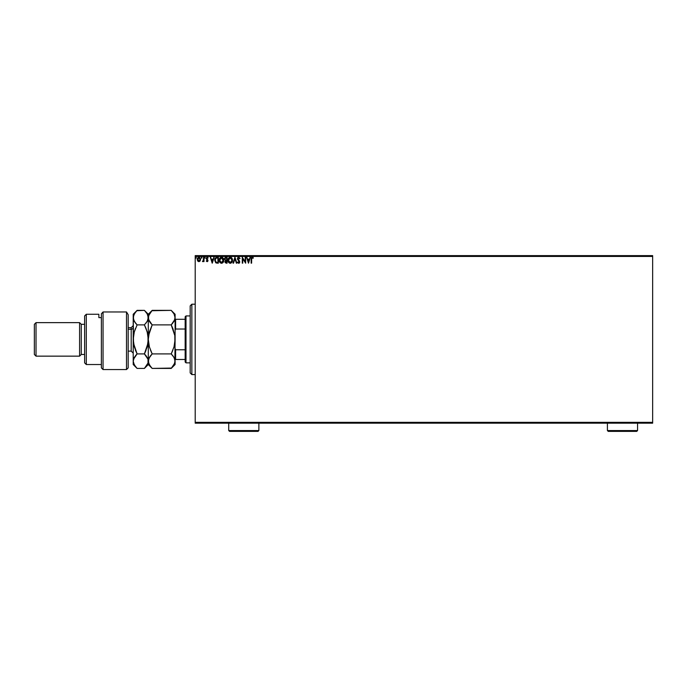 <?xml version="1.0" encoding="UTF-8"?>
<svg xmlns="http://www.w3.org/2000/svg" width="687" height="687" viewBox="0 0 687 687"><rect width="100%" height="100%" fill="white"/><g stroke="black" fill="none" stroke-linecap="round" stroke-linejoin="round"><path stroke-width="1.03" d="M195.211 423.175L652.65 423.175L195.211 423.175L195.211 256.449L652.65 256.449L652.65 422.333L195.211 422.333L195.211 423.175M200.544 259.626L200.106 260.94L200.527 259.042L199.616 257.419L198.517 257.264L197.641 257.969L197.263 259.823L198.191 261.455L199.874 261.223L198.895 261.653L200.106 260.94L200.544 259.42L198.895 257.213L197.238 259.42L197.676 260.948L198.895 261.653L197.676 260.948L197.238 259.42L197.676 260.948L198.981 261.644M203.489 261.069L202.425 261.507L203.558 260.948L204.005 261.575L204.005 257.29L203.558 257.29L203.412 260.493L202.425 261.507L203.558 260.948L204.005 261.575L204.005 257.29L204.005 261.575L203.558 261.575M208.144 257.797L207.216 257.213L206.383 257.823L206.409 259.119L207.543 260.545L206.34 261.154L207.13 261.653L207.895 261.077L206.718 258.312L208.144 257.797L207.216 257.213L206.263 258.449L207.543 260.545L206.263 261.043L207.13 261.653L206.263 261.043L207.543 260.545L206.263 258.449L207.216 257.213L208.144 257.797L207.886 258.192L208.144 257.797L207.216 257.213L208.058 257.677M216.877 257.29L215.254 258.166L214.773 260.553L215.735 262.726L217.478 263.155L218.363 263.155L218.363 257.29L217.006 257.29C215.443 257.505 214.688 258.458 214.756 260.15L216.079 262.941L218.363 263.155L218.363 257.29L218.363 263.155L216.079 262.941L217.478 263.155M225.911 257.29L227.088 257.29L225.327 257.419L224.529 258.956L225.456 260.45L225.087 262.528L227.088 263.155L227.088 257.29L225.911 257.29L224.529 258.956L225.456 260.45L224.907 261.704L226.255 263.155L227.088 263.155L227.088 257.29L227.088 263.155L226.014 263.147M233.52 263.155L233.03 263.155L234.911 257.29L233.03 263.155L233.52 263.155L234.945 258.707L236.371 263.155L236.86 263.155L234.98 257.29L236.86 263.155L234.98 257.29L233.03 263.155L233.52 263.155L234.945 258.707L236.371 263.155L236.86 263.155L236.371 263.155M245.207 257.29L245.207 261.653L242.279 257.29L242.279 263.155L242.726 263.155L242.726 258.784L245.663 263.155L245.663 257.29L245.207 257.29L245.663 257.29L245.207 257.29L245.207 261.653L242.279 257.29L242.279 263.155L242.726 263.155L242.726 258.784L245.663 263.155L245.663 257.29L245.568 263.155M251.15 259.197L251.15 263.155L251.597 263.155L251.648 258.346L253.331 257.814L252.223 257.136L251.262 257.891L251.15 263.155L251.597 263.155L251.597 259.257L252.223 257.745L253.099 258.269L253.331 257.814L252.223 257.136L251.15 259.197L251.15 263.155L251.597 263.155M249.905 257.29L250.394 257.29L248.514 263.155L250.394 257.29L249.304 259.171L247.655 259.171L246.564 257.29L248.445 263.155L250.394 257.29L249.304 259.171L247.655 259.171L246.564 257.29L248.445 263.155L246.564 257.29L247.054 257.29M238.672 263.301L237.539 262.314L237.891 261.953L237.848 262.82L238.939 263.267L239.703 261.704L237.985 258.338L238.827 257.745L239.651 258.716L240.021 258.424L238.827 257.144L237.539 258.175L237.633 259.523L239.248 261.756L238.81 262.692L237.891 261.953L237.539 262.314L238.672 263.301L239.72 261.936L237.917 258.733L238.733 257.745L239.651 258.716L240.021 258.424L238.698 257.136L237.462 258.724L239.265 261.962L238.681 262.7L237.891 261.953L238.681 262.7L239.265 261.962L238.441 260.613L239.11 261.378M232.498 260.459L231.957 258.192L230.239 257.136L228.531 258.209L227.99 260.227L228.857 262.674L230.403 263.301L231.974 262.219L232.498 260.193C232.532 261.867 231.794 262.906 230.274 263.301C231.794 262.906 232.532 261.867 232.498 260.193C232.524 258.527 231.768 257.505 230.239 257.136C228.711 257.522 227.964 258.552 227.99 260.227C227.964 261.919 228.719 262.941 230.274 263.301M223.782 260.193L223.232 258.192L221.515 257.136L219.806 258.209L219.265 260.227L220.141 262.674L221.686 263.301L223.258 262.219L223.782 260.201C223.799 258.527 223.043 257.505 221.515 257.136C219.986 257.522 219.239 258.552 219.265 260.227C219.239 261.919 220.003 262.941 221.549 263.301C223.069 262.906 223.816 261.867 223.782 260.193L223.782 260.193M213.666 257.29L214.155 257.29L212.274 263.155L214.155 257.29L213.064 259.171L211.416 259.171L210.325 257.29L212.197 263.155L214.155 257.29L213.064 259.171L211.416 259.171L210.325 257.29L212.197 263.155L210.325 257.29L210.815 257.29M205.061 258.192L205.061 257.213L205.104 258.192M201.222 257.702L201.884 257.385L201.248 257.531L201.514 258.183L201.978 257.702L201.6 258.192L201.978 257.702L201.6 258.192L201.222 257.702L201.6 258.192L201.6 257.213L201.643 258.192M196.336 257.702L195.795 257.264L195.675 258.029L196.319 257.874L195.58 257.702L195.958 258.192L195.58 257.702L195.958 257.213L195.58 257.702L195.958 257.213L196.336 257.702L195.958 258.192L195.915 257.221M652.65 255.616L195.211 255.616L195.211 422.333L652.65 422.333L652.65 423.175L652.65 256.449L195.211 256.449L195.211 255.616L652.65 255.616L652.65 256.449L652.65 255.616M251.433 257.548L252.017 257.161M252.06 257.153L253.331 257.814L253.099 258.269L252.112 257.754L251.597 259.257M252.387 257.153L252.85 257.35M252.223 257.136L253.099 257.565M251.648 258.346L251.605 258.801M248.479 261.738L247.844 259.772L249.106 259.772L248.479 261.738L247.844 259.772L249.106 259.772L248.479 261.738M242.726 263.155L242.279 263.155L242.382 257.29M240.021 258.424L239.505 258.398M238.827 257.745L237.917 258.733L238.733 257.745L237.917 258.733L238.14 259.437M237.917 258.63L239.711 261.816M238.063 259.308L239.445 260.974M239.66 262.417L239.471 262.846M239.325 263.027L238.827 263.293M238.106 262.322L238.681 262.7L238.999 261.206M237.891 261.953L238.681 262.7L237.891 261.953L238.681 262.7L239.265 261.962M237.633 259.523L237.487 259.025M237.659 257.874L238.028 257.393M227.99 260.227L228.05 259.506M228.024 259.695L228.136 259.085M229.527 257.29L229.965 257.161M231.244 257.436L231.957 258.192L231.236 257.436M228.531 258.209L228.213 258.844M231.734 261.635L231.991 260.871M230.497 262.683L228.445 260.442L230.257 257.745L232.051 260.201L230.36 262.7M228.754 261.635L228.462 260.648M230.042 262.683L229.561 262.511M228.462 259.798L229.303 258.097M228.986 258.424L228.711 258.887M231.631 261.824L231.888 261.258M226.117 263.155L224.907 261.704L225.456 260.45M224.881 257.814L224.615 258.355M225.534 259.935L225.01 259.214M225.405 261.352L226.633 262.554L226.633 260.674L225.362 261.687L226.169 262.554L225.362 261.687L226.633 260.674L226.633 262.554L225.396 262.03L226.057 260.699M225.362 261.567L225.92 262.528M226.633 260.072L226.633 257.891L226.633 260.072M224.993 258.827L225.851 257.9M225.01 258.698L225.439 258.02M223.395 261.953L223.112 262.434M222.519 257.436L222.038 257.213M222.64 258.26L223.198 259.231M223.009 261.635L223.327 260.201L221.317 262.683L219.72 260.227L221.532 257.745L223.266 260.871M222.768 262.022L221.635 262.7M219.814 261.051L220.226 261.953M219.72 260.227L219.746 259.798L219.72 260.227M221.317 262.683L220.836 262.511M219.823 259.377L220.579 258.097M220.269 258.424L219.986 258.887M222.064 262.589L222.674 262.142M222.906 261.824L223.163 261.258M216.216 257.393L216.749 257.299M216.491 257.324L215.993 257.47M216.319 262.391L215.443 261.446L216.319 262.391L217.616 262.554L216.319 262.391L215.211 260.15L215.958 258.2L217.916 257.891L217.916 262.554L217.29 262.546L217.916 262.554L217.916 257.891L217.427 257.891M212.24 261.738L211.605 259.772L212.867 259.772L212.24 261.738L211.605 259.772L212.867 259.772L212.24 261.738M207.234 261.644L206.263 261.043L207.13 261.653L207.989 260.528L206.71 258.432L207.259 257.745L207.886 258.192L207.259 257.745L206.71 258.432L207.989 260.528L207.13 261.653L207.843 259.866L207.989 260.528M206.641 260.828L207.543 260.545L206.263 258.346M206.529 260.674L207.105 261.129L206.529 260.674L207.105 261.129L207.543 260.545L206.409 259.119M207.156 261.12L207.543 260.545L206.976 259.72M207.01 261.112L207.543 260.545M206.71 258.432L207.259 257.745L207.886 258.192L207.259 257.745L207.886 258.192L207.259 257.745L206.71 258.432L207.302 259.282M207.946 260.923L207.508 261.549M202.837 261.644L203.558 260.948L202.425 261.507M203.455 260.347L202.845 261.129L203.55 259.025M203.558 257.29L204.005 257.29L203.558 258.733M203.541 259.652L203.481 260.201M201.978 257.702L201.6 257.213L201.978 257.702M197.263 259.033L197.392 258.475M198.895 257.745L200.097 259.42L198.818 261.12L197.753 258.853L197.701 259.703L198.895 257.745L199.737 258.2M199.814 258.321L200.08 259.136M198.818 261.12L200.097 259.42L199.178 261.077M198.749 261.112L197.701 259.703M195.58 257.702L195.958 257.213M217.29 262.546L216.474 262.443M197.753 258.853L197.968 258.321M200.029 259.987L199.814 260.519M191.853 374.587L190.179 372.904L190.179 305.887L191.853 304.204L195.211 304.204L191.853 304.204L191.853 374.587L195.211 374.587L191.853 374.587L191.853 304.204L190.179 305.887L190.179 372.904L191.853 374.587M185.155 349.76L185.155 362.015L185.997 362.856L185.997 315.934L185.155 316.776L185.155 349.76L185.155 316.776L185.997 315.934L185.997 362.856L190.179 362.856L185.997 362.856L185.155 362.015L185.155 349.76L175.606 349.76L175.099 348.61L175.606 349.76L175.606 359.499L185.155 359.499L175.606 359.499L175.606 349.76L185.155 349.76M190.179 315.934L185.997 315.934L190.179 315.934M175.099 359.499L175.606 359.499L175.099 359.499M175.099 330.181L175.606 329.03L185.155 329.03L175.606 329.03L175.606 319.283L175.099 319.283L175.606 319.283L175.606 329.03L175.099 330.181M185.155 319.283L175.606 319.283L185.155 319.283M126.511 311.975L128.186 314.723L126.511 311.975L103.05 311.975L103.05 369.554L103.05 311.975L101.375 313.83L101.375 367.88L101.375 313.83L103.05 311.975L126.511 311.975L126.511 369.554L126.511 311.975L128.186 314.723L126.511 311.975M128.186 367.88L126.511 369.554L128.186 367.88L128.186 314.723L128.186 367.88M86.296 314.26L84.621 315.934L84.621 362.856L86.296 364.531L86.296 314.26L86.296 364.531L101.375 364.531L86.296 364.531L84.621 362.856L84.621 315.934L86.296 314.26L98.859 314.26L86.296 314.26M79.589 356.149L81.264 354.475L81.264 324.316L79.589 322.641L79.589 356.149L79.589 322.641L36.025 322.641L34.35 324.316L34.35 354.475L36.025 356.149L36.025 322.641L36.025 356.149L79.589 356.149L36.025 356.149L34.35 354.475L34.35 324.316L36.025 322.641L79.589 322.641L81.264 324.316L81.264 354.475L84.621 354.475L81.264 354.475L79.589 356.149M84.621 324.316L81.264 324.316L84.621 324.316M98.859 315.118L98.859 317.626L101.375 317.626L98.859 317.626L98.859 314.26M128.186 351.126L131.2 351.126L131.2 329.236A2.009 1.743 180 0 0 133.209 327.493A2.009 1.743 0 0 1 131.2 329.236L128.186 329.236L131.2 329.236L131.2 327.665L133.209 325.655M174.816 343.208L175.099 339.395L174.017 346.849L171.209 353.908L152.179 353.908L149.388 346.892L148.289 339.395L149.371 331.941L152.179 324.882L171.209 324.882L174.816 335.582L175.099 364.531L175.099 361.164L174.017 364.891L171.209 368.421L152.179 368.421L149.388 364.909L148.289 361.164L149.371 357.438L152.179 353.908L171.209 353.908L174.009 357.412L175.099 361.164L174.249 357.867M175.099 317.738L174.017 321.361L171.209 324.882L152.179 324.882L148.572 319.515L148.572 315.737L152.179 310.369L171.209 310.369L174.017 313.899L175.099 317.626L175.099 314.26L174.816 319.532L171.209 324.882L172.703 323.251M175.099 314.26L171.209 310.369L172.78 312.104L171.209 310.369L151.836 310.722M135.648 311.958L137.099 310.369L144.407 310.369L147.207 313.899L148.289 317.626L148.289 339.395L148.289 317.626L149.38 313.89L152.179 310.369L148.289 314.26L148.289 317.626L149.259 321.138M150.565 323.088L149.38 321.361M174.85 362.951L175.099 339.395L174.824 335.642L175.099 339.395L174.824 335.642L172.892 328.618M150.616 323.156L152.179 324.882L148.572 335.642L148.289 339.395L149.036 345.561M150.505 350.164L152.179 353.908L148.942 358.288M171.209 353.908L172.78 350.447L171.209 353.908L172.78 355.643L171.209 353.908L174.009 346.875M148.289 317.738L147.207 321.361L144.407 324.882L147.198 331.898L148.289 339.395L147.207 346.849L144.407 353.908L148.006 359.258L148.289 364.531L148.289 339.395L148.289 361.164L148.581 363.071L148.572 359.284L150.616 355.634L149.371 357.429M144.407 368.421L137.099 368.421L135.537 366.686L137.099 368.421L144.407 368.421L148.014 363.045L148.006 359.258L148.014 363.037L144.407 368.421L148.289 364.531L152.179 368.421L150.616 366.686L152.179 368.421L171.561 368.069M152.179 353.908L150.616 355.634L152.179 353.908L149.388 346.892M148.993 345.381L149.371 346.849M151.526 311.048L150.616 312.104M148.581 363.071L150.642 366.721M174.489 358.365L172.78 355.634M172.763 328.309L171.698 325.887M172.875 328.592L171.209 324.882M174.524 320.34L174.816 319.532M174.069 313.993L174.816 315.737M172.78 312.104L174.017 313.899M175.099 339.395L175.099 317.626L175.099 339.395L174.017 346.849M172.78 366.686L171.209 368.421L174.824 363.037M144.407 310.369L147.207 313.899L148.289 317.626L148.289 314.26L144.407 310.369L136.756 310.722M147.714 320.348L145.97 323.156M135.476 366.618L133.501 363.071L133.209 361.164L133.209 364.531L133.209 339.395L134.291 331.941L137.099 324.882L144.407 324.882L146.082 328.618L144.888 325.887M147.585 333.41L148.289 339.395L148.006 335.608L148.014 343.148L144.407 353.908L145.97 350.447L144.407 353.908L137.099 353.908L135.537 355.634L137.099 353.908L133.501 343.208L133.209 314.26L133.209 361.164L134.291 357.438L137.099 353.908L134.309 346.892L133.209 339.395L134.291 331.941L137.099 324.882L134.291 321.361L133.209 317.626L134.3 313.89L137.099 310.369L133.209 314.26M148.006 343.208L148.289 339.395M146.022 355.703L147.671 358.348M134.54 357.025L133.819 358.391M135.433 350.198L137.099 353.908L144.407 353.908L145.97 355.634M134.3 364.9L133.209 361.164L133.493 359.284L137.099 353.908M134.042 320.889L134.875 322.28M144.407 324.882L137.099 324.882L135.537 323.156L133.493 319.515L133.209 317.626L133.493 319.507L133.493 315.728L135.537 312.104M135.537 328.343L134.3 331.915L135.528 328.352M148.006 319.524L148.014 315.754M145.97 328.343L147.619 333.53M133.209 364.531L137.099 368.421L134.309 364.909M148.289 361.164L148.006 359.267M133.209 361.164L133.501 363.062M131.2 351.005L131.2 329.236M607.411 430.551L608.244 431.384L636.729 431.384L637.57 430.551L607.411 430.551L637.57 430.551L637.57 423.175L637.57 430.551L636.729 431.384L608.244 431.384L607.411 430.551L607.411 423.175L607.411 430.551M228.719 430.551L229.561 431.384L258.046 431.384L258.879 430.551L228.719 430.551L258.879 430.551L258.879 423.175L258.879 430.551L258.046 431.384L229.561 431.384L228.719 430.551L228.719 423.175L228.719 430.551M126.511 369.554L103.05 369.554L101.375 367.88M175.099 364.531L171.209 368.421M131.2 327.665L128.186 327.665M131.2 351.126L133.209 353.135"/></g></svg>
